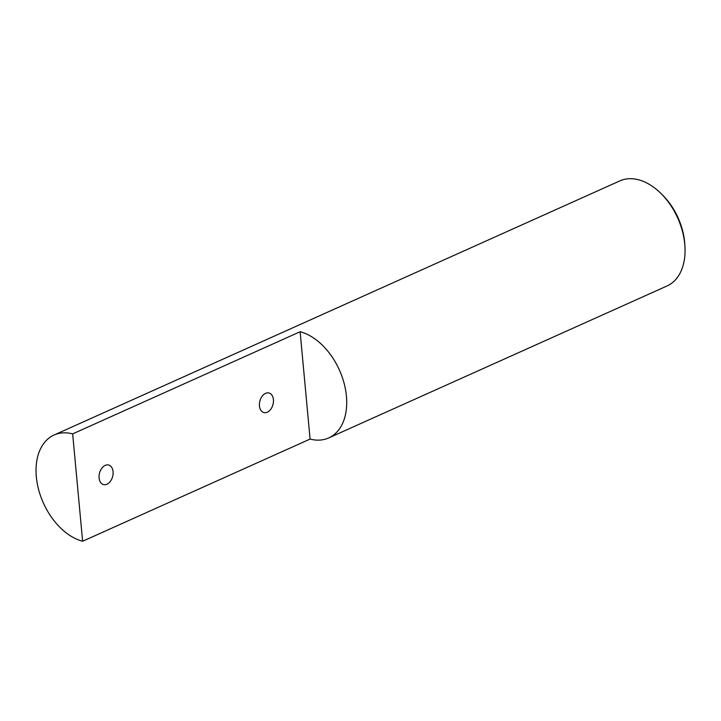 <?xml version="1.0" encoding="UTF-8"?>
<svg xmlns="http://www.w3.org/2000/svg" width="721" height="721" viewBox="0 0 721 721"><rect width="100%" height="100%" fill="white"/><g stroke="black" fill="none" stroke-linecap="round" stroke-linejoin="round"><path stroke-width="1.08" d="M72.668 433.889A57.59 37.582 -114.2 0 0 54.057 435.033A57.59 37.582 -114.2 0 0 38.718 489.956A57.59 37.582 -114.2 0 0 82.627 541.246L72.668 433.889A57.59 37.582 -114.2 0 0 54.057 435.033A57.59 37.582 -114.2 0 0 38.718 489.956A57.59 37.582 -114.2 0 0 82.627 541.246L72.668 433.889L300.125 331.732A57.59 37.582 65.8 0 1 344.034 383.013A57.59 37.582 65.8 0 1 328.695 437.935A57.59 37.582 65.8 0 1 310.084 439.08L82.627 541.246L310.084 439.08L300.125 331.732A57.59 37.582 65.8 0 1 344.034 383.013A57.59 37.582 65.8 0 1 328.695 437.935A57.59 37.582 65.8 0 1 310.084 439.08L300.125 331.732L72.668 433.889M638.455 179.754A57.59 37.582 -114.2 0 0 619.835 180.899A57.59 37.582 -114.2 0 1 638.455 179.754A57.59 37.582 -114.2 0 1 660.968 193.471A57.59 37.582 -114.2 0 0 638.455 179.754M667.033 285.967A57.59 37.582 -114.2 0 0 684.95 246.861A57.59 37.582 -114.2 0 0 660.968 193.471A57.59 37.582 -114.2 0 1 684.95 246.861A57.59 37.582 -114.2 0 1 667.033 285.967L328.695 437.935L667.033 285.967M684.824 244.626A53.471 34.896 -114.2 0 0 662.563 195.049L660.968 193.471L662.563 195.049A53.471 34.896 -114.2 0 1 684.824 244.626L684.95 246.861L684.824 244.626M113.071 471.66A10.112 6.786 104.6 0 0 108.628 465.009A10.112 6.786 104.6 0 0 99.092 477.942A10.112 6.786 104.6 0 0 103.536 484.584A10.112 6.786 104.6 0 0 113.071 471.66A10.112 6.786 104.6 0 0 108.628 465.009A10.112 6.786 104.6 0 0 99.092 477.942A10.112 6.786 104.6 0 0 103.536 484.584A10.112 6.786 104.6 0 0 113.071 471.66M259.443 405.914A10.112 6.786 104.6 0 0 263.886 412.556A10.112 6.786 104.6 0 0 273.421 399.632A10.112 6.786 104.6 0 0 268.978 392.981A10.112 6.786 104.6 0 0 259.443 405.914A10.112 6.786 104.6 0 0 263.886 412.556A10.112 6.786 104.6 0 0 273.421 399.632A10.112 6.786 104.6 0 0 268.978 392.981A10.112 6.786 104.6 0 0 259.443 405.914M54.057 435.033L619.835 180.899L54.057 435.033"/></g></svg>
